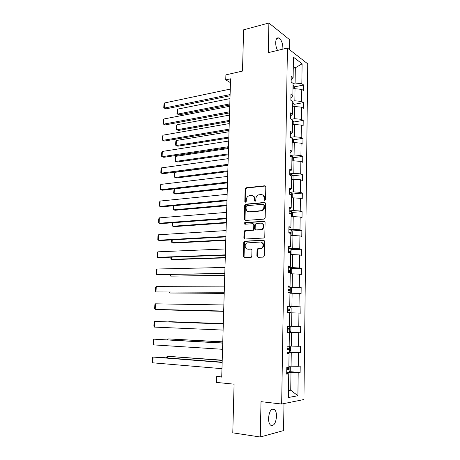 <?xml version="1.0" encoding="UTF-8"?>
<svg xmlns="http://www.w3.org/2000/svg" width="460" height="460" viewBox="0 0 460 460"><rect width="100%" height="100%" fill="white"/><g stroke="black" fill="none" stroke-linecap="round" stroke-linejoin="round"><path stroke-width="0.69" d="M264.793 200.497L265.552 199.588L265.817 186.858L264.787 185.777L245.962 187.789L245.14 189.014L244.823 201.48L245.697 202.193L246.244 201.348L246.284 199.726C246.439 197.852 247.29 196.558 248.848 195.839L251.183 195.5C253.172 195.534 254.242 196.69 254.391 198.979L254.351 200.612L255.058 201.376L255.806 200.48L255.84 198.841C255.984 196.96 256.847 195.655 258.422 194.919L260.826 194.568C262.855 194.597 263.948 195.77 264.109 198.076L264.075 199.72L264.793 200.497M276.535 416.346C276.535 413.057 275.862 410.751 274.517 409.429C271.314 408.112 269.318 411.039 268.525 418.203C268.525 421.492 269.192 423.798 270.52 425.132C273.78 426.426 275.787 423.499 276.535 416.346M282.854 49.139L282.911 48.122C282.699 43.154 281.365 39.773 278.909 37.973C276.995 37.335 275.919 38.864 275.689 42.567C275.695 45.448 276.316 48.064 277.558 50.41M289.541 49.68L289.696 39.779L268.887 23L243.61 29.825L242.5 71.087L225.9 74.859L225.745 79.879L230.46 82.662M268.887 23L268.272 52.641L287.437 48.041L281.664 404.035L261.01 401.66L260.274 437L283.555 430.583L283.981 403.564M260.274 437L232.783 432.843L234.088 384.175L216.424 382.409L216.602 376.642L221.72 377.119L230.569 78.809L225.745 79.879M256.893 256.105L257.922 257.289L263.292 257.117L264.385 255.846L264.69 241.345L263.643 240.177L244.467 241.212L243.783 242.368L243.42 256.559L244.415 257.732L251.154 257.41L251.804 256.277L251.948 250.136L250.936 248.963L247.796 249.096C244.852 249.377 244.145 244.133 246.945 242.914L260.343 242.046C263.315 241.73 264.149 246.951 261.326 248.268L257.698 248.779L257.031 249.929L256.893 256.105L257.537 256.22L258.077 257.284M264.086 219.121L265.173 217.839L265.472 203.584L264.437 202.475L245.502 204.188L244.726 205.396L244.369 219.345L245.358 220.461L264.086 219.121M265.081 222.387L264.782 236.756L263.689 238.038L244.887 239.016L243.892 237.872L244.047 231.84L244.76 230.673L252.977 230.034L253.696 228.861L253.788 224.831L252.776 223.698L244.956 224.227C244.122 223.888 244.064 223.353 244.777 222.617L264.04 221.243L265.081 222.387M286.707 373.238L288.753 373.894L286.689 374.147L286.793 367.482L288.851 367.27L289.058 353.28L287.005 353.412L287.103 346.811L289.156 346.714L289.363 332.856L287.316 332.873L287.419 326.324L289.455 326.347L289.662 312.61L287.627 312.518L287.724 306.032L289.754 306.164L289.955 292.554L287.931 292.347L288.029 285.919L290.047 286.166L290.248 272.682L288.236 272.36L288.334 265.995L290.34 266.346L290.542 252.983L288.541 252.557L288.633 246.244L290.634 246.709L290.829 233.461L288.84 232.927L288.932 226.671L290.921 227.24L291.111 214.113L289.133 213.474L289.225 207.276L291.203 207.949L291.393 194.936L289.426 194.195L289.518 188.054L291.485 188.83L291.674 175.933L289.719 175.087L289.811 168.998L291.767 169.872L291.95 157.09L290.007 156.153L290.099 150.115L292.042 151.087L292.226 138.414L290.289 137.379L290.381 131.399L292.318 132.463L292.502 119.905L290.57 118.772L290.662 112.838L292.589 114.005L292.773 101.551L290.852 100.326L290.944 94.444L292.859 95.703L293.043 83.358L291.134 82.041L291.22 76.21L293.123 77.562L293.428 57.166L302.099 63.808L301.846 83.731L303.64 85.002L303.571 90.643L301.772 89.401L301.622 101.459L303.422 102.643L303.353 108.324L301.547 107.168L301.398 119.33L303.209 120.428L303.14 126.161L301.323 125.091L301.168 137.356L302.99 138.362L302.916 144.141L301.093 143.169L300.938 155.537L302.766 156.452L302.697 162.282L300.863 161.397L300.708 173.874L302.542 174.696L302.473 180.573L300.633 179.785L300.472 192.366L302.318 193.096L302.249 199.025L300.397 198.329L300.236 211.019L302.093 211.652L302.019 217.637L300.161 217.034L300 229.839L301.863 230.374L301.789 236.405L299.92 235.905L299.759 248.82L301.634 249.257L301.559 255.34L299.678 254.938L299.517 267.967L301.403 268.301L301.329 274.442L299.437 274.143L299.27 287.287L301.168 287.517L301.093 293.71L299.195 293.514L299.023 306.774L300.932 306.9L300.851 313.145L298.948 313.053L298.776 326.433L300.69 326.45L300.616 332.758L298.695 332.775L298.523 346.271L300.449 346.179L300.374 352.544L298.442 352.665L298.27 366.286L300.207 366.085L300.127 372.502L298.189 372.738L297.902 395.732L288.408 397.515L288.753 373.894M287.437 48.041L307.728 63.836L303.939 399.533L281.664 404.035M287.023 352.262L291.266 352.532L291.071 366.183L288.874 366.01M291.071 366.183L298.27 366.286M291.266 352.532L298.442 352.665M287.011 352.849L289.058 353.28M287.327 332.407L291.554 332.591L291.358 346.121L289.167 345.995M291.358 346.121L298.523 346.271M291.554 332.591L298.695 332.775M287.322 332.643L289.363 332.856M289.656 312.777L291.83 312.829L291.64 326.238L289.461 326.157M291.64 326.238L298.776 326.433M291.83 312.829L298.948 313.053M289.944 293.233L292.111 293.244L291.922 306.532L287.718 306.464L290.007 306.584L291.151 307.901L291.094 311.638L289.955 312.788L290.036 306.619M291.922 306.532L299.023 306.774M292.111 293.244L299.195 293.514M287.724 306.245L289.754 306.164M290.231 273.861L292.387 273.832L292.203 287.005L288.017 287.011M292.203 287.005L299.27 287.287M292.387 273.832L299.437 274.143M288.023 286.453L290.047 286.166M290.513 254.662L292.663 254.587L292.479 267.645L288.311 267.731M292.479 267.645L299.517 267.967M292.663 254.587L299.678 254.938M288.322 266.846L290.34 266.346M290.795 235.623L292.934 235.514L292.75 248.457L288.598 248.624M292.75 248.457L299.759 248.82M292.934 235.514L299.92 235.905M288.615 247.411L290.634 246.709M291.071 216.758L293.204 216.602L293.02 229.431L288.886 229.678M293.02 229.431L300 229.839M293.204 216.602L300.161 217.034M288.909 228.148L290.921 227.24M291.347 198.047L293.468 197.857L293.29 210.577L289.173 210.898M293.29 210.577L300.236 211.019M293.468 197.857L300.397 198.329M289.202 209.053L291.203 207.949M291.623 179.504L293.739 179.273L293.555 191.883L289.455 192.28M293.555 191.883L300.472 192.366M293.739 179.273L300.633 179.785M289.489 190.124L291.485 188.83M291.893 161.115L293.998 160.85L293.819 173.351L289.737 173.817M293.819 173.351L300.708 173.874M293.998 160.85L300.863 161.397M289.771 171.361L291.767 169.872M292.163 142.887L294.262 142.583L294.084 154.98L290.013 155.514M294.084 154.98L300.938 155.537M294.262 142.583L301.093 143.169M290.059 152.766L292.042 151.087M292.428 124.809L294.515 124.47L294.342 136.758L290.289 137.373M294.342 136.758L301.168 137.356M294.515 124.47L301.323 125.091M290.335 134.326L292.318 132.463M292.692 106.887L294.774 106.513L294.601 118.697L291.375 119.243M294.601 118.697L301.398 119.33M294.774 106.513L301.547 107.168M290.616 116.046L292.589 114.005M292.957 89.119L295.027 88.705L294.854 100.792L292.318 101.263M294.854 100.792L301.622 101.459M295.027 88.705L301.772 89.401M290.892 97.922L292.859 95.703M293.261 68.235L295.326 67.787L295.107 83.03L293.037 83.455M295.107 83.03L301.846 83.731M302.099 63.808L295.326 67.787L293.29 66.28M221.755 376.084L216.602 376.642M288.512 390.58L290.731 390.206L290.979 372.646L286.718 372.295M288.518 389.982L290.731 390.206L297.902 395.732M291.163 79.954L293.123 77.562M290.979 372.646L298.189 372.738M294.337 86.865L303.64 85.002M294.055 106.645L294.084 104.334L303.422 102.643M293.785 121.986L303.209 120.428M293.463 139.771L302.99 138.362M293.141 157.705L302.766 156.452M292.807 175.789L302.542 174.696M292.462 194.022L302.318 193.096M292.106 212.411L302.093 211.652M291.743 230.954L301.863 230.374M291.364 249.659L301.634 249.257M290.967 268.513L301.403 268.301M290.553 287.534L301.168 287.517M290.116 306.711L300.932 306.9M289.748 332.292L300.616 332.758M289.616 351.871L300.374 352.544M289.466 371.628L300.127 372.502M264.88 200.485L264.736 198.289C264.673 196.437 263.873 195.287 262.344 194.839M252.643 195.759C254.173 196.19 254.966 197.334 255.024 199.186L255.162 201.359M265.483 186.007L246.606 188.013L245.784 189.238L245.634 202.216M265.092 202.682L246.146 204.389L245.37 205.591L245.013 219.523L245.416 220.455M263.959 205.039L263.241 204.263L246.847 205.677L246.111 206.569L246.071 208.282C246.209 210.559 247.267 211.732 249.251 211.807L261.476 210.651C262.976 209.892 263.793 208.604 263.925 206.781L263.959 205.039L264.586 205.24L263.707 204.412M248.578 211.778L249.251 211.807M264.586 205.24L264.552 206.983C264.419 208.8 263.603 210.088 262.102 210.847L249.895 211.997M253.328 223.847L254.426 225.003L254.334 229.022L253.621 230.195L245.749 230.742L244.697 231.995L244.547 238.021L245.002 239.01M264.649 221.421L245.646 222.738L245.134 224.215M260.561 229.643L261.544 229.379C264.477 228.148 263.735 222.789 260.699 223.163L255.978 223.548L255.248 224.733L255.15 228.769L256.168 229.908L262.183 229.546C264.77 227.016 264.649 224.952 261.809 223.353M261.194 229.804L256.812 230.075M261.309 242.196C264.247 243.685 264.465 245.755 261.964 248.406L258.336 248.917L257.669 250.062L257.537 256.22M251.442 249.101L248.446 249.228M264.195 240.327L245.117 241.356L244.433 242.506L244.07 256.68L244.593 257.726M294.308 88.849L294.337 86.756L293.02 84.743M229.827 103.879L177.497 114.12L177.709 109.123L229.983 98.607M177.709 109.123L177.094 110.314L176.951 113.798L179.101 114.85L229.793 104.989M292.968 88.09L292.986 87.032M230.103 94.576L164.306 108.094L165.997 108.865L230.069 95.784M230.264 89.085L164.542 102.965L164.306 108.094L163.777 107.778L163.938 104.196L164.542 102.965M294.084 104.334L292.761 102.379M229.339 120.422L176.841 129.783L177.054 124.746L229.494 115.103M177.054 124.746L176.439 125.908L176.289 129.421L178.451 130.462L229.31 121.446M292.709 105.748L292.727 104.684M293.79 124.591L293.831 122.061L292.497 120.158M228.844 137.091L176.18 145.555L176.393 140.49L228.999 131.732M176.393 140.49L175.777 141.617L175.628 145.159L177.796 146.188L228.815 138.034M292.445 123.556L292.462 122.481M229.592 111.803L163.582 124.171L165.278 124.89L229.563 112.918M229.758 106.266L163.817 119.002L163.582 124.171L163.047 123.815L163.214 120.204L163.817 119.002M229.08 129.168L162.852 140.369L164.559 141.03L229.045 130.197M229.241 123.585L163.087 135.165L162.852 140.369L162.317 139.972L162.483 136.332L163.087 135.165M293.532 142.686L293.572 139.944L292.479 138.195L291.128 137.827M228.344 153.893L175.513 161.448L175.726 156.342L228.505 148.494M175.726 156.342L175.111 157.446L174.961 161.011L177.134 162.029L228.321 154.75M292.18 141.519L292.198 140.432M228.557 146.682L162.115 156.693L163.829 157.303L228.534 147.614M228.723 141.053L162.351 151.443L162.115 156.693L161.581 156.25L161.748 152.588L162.351 151.443M293.267 160.942L293.313 157.97L292.215 156.268L290.007 155.859M227.844 170.827L174.84 177.462L175.059 172.316L228.005 165.381M175.059 172.316L174.438 173.391L174.288 176.985L176.473 177.986L227.821 171.597M291.916 159.631L291.933 158.539M228.033 164.335L161.374 173.144L163.099 173.696L228.011 165.18M228.206 158.66L161.609 167.854L161.374 173.144L160.839 172.661L161.006 168.969L161.609 167.854M293.003 179.354L293.049 176.151L291.945 174.495L289.731 174.121M227.338 187.893L174.162 193.597L175.806 194.068L227.315 188.583M291.646 177.899L291.663 176.795M174.363 188.864L174.162 193.597L173.61 193.079L174.098 188.893M227.505 182.137L160.62 189.715L162.357 190.216L227.487 182.884M227.677 176.416L160.862 184.391L160.62 189.715L160.086 189.192L160.258 185.472L160.862 184.391M292.738 197.927L292.784 194.494L291.674 192.878L289.449 192.544M226.826 205.102L173.483 209.852L175.128 210.266L226.809 205.7M291.375 196.322L291.393 195.207M173.656 205.735L173.483 209.852L172.931 209.294L173.075 205.787M226.975 200.088L159.867 206.425L161.609 206.862L226.952 200.738M227.148 194.321L160.109 201.054L159.867 206.425L159.333 205.856L159.505 202.107L160.109 201.054M292.324 216.666L292.52 212.986L291.404 211.422L289.167 211.123M226.308 222.444L172.793 226.234L174.449 226.59L226.297 222.95M291.099 214.906L290.898 213.589L289.133 213.4M172.943 222.738L172.793 226.234L172.241 225.63L172.362 222.784M226.435 218.195L159.108 223.261L160.862 223.64L226.423 218.747M226.607 212.376L159.35 217.85L159.108 223.261L158.573 222.646L158.746 218.868L159.35 217.85M291.784 235.572L292.198 235.25L292.249 231.644L291.128 230.126L288.886 229.868M225.791 239.93L172.103 242.736L173.765 243.041L225.779 240.344M290.823 233.645L290.639 232.334L288.851 232.162M288.845 232.386L290.639 232.334M172.224 239.878L172.103 242.736L171.545 242.086L171.637 239.907M225.894 236.446L158.343 240.223L160.103 240.545L225.883 236.9M226.067 230.581L158.591 234.772L158.343 240.223L157.809 239.568L157.981 235.761L158.591 234.772M291.283 254.633L291.927 254.098L291.979 250.458L290.852 248.992L288.598 248.774M225.268 257.554L171.402 259.365L173.081 259.612L225.262 257.876M288.541 252.552L290.231 252.672L290.375 251.246L288.564 251.085M288.558 251.263L289.265 252.304M171.494 257.151L171.402 259.365L170.85 258.675L170.913 257.169M290.818 273.855L291.651 273.108L291.703 269.439L290.57 268.019L288.305 267.841M224.744 275.327L170.7 276.121L224.733 275.551M288.248 271.653L289.95 271.756L290.111 270.319L288.27 270.175M288.27 270.302L288.966 271.383M170.763 274.562L170.7 276.121L170.148 275.385L170.177 274.568M290.375 293.238L291.375 292.29L291.427 288.587L290.289 287.218L288.012 287.08M224.21 293.238L169.993 293.008L224.21 293.371M287.954 290.921L289.662 291.007L289.84 289.564L287.977 289.438M287.977 289.512L288.661 290.639M170.027 292.111L169.993 293.008L169.441 292.111M223.675 311.299L169.274 310.023L223.675 311.334M287.661 310.368L289.374 310.425L289.564 308.976L287.684 308.867M287.684 308.89L288.058 308.947L288.339 310.092M223.307 323.622L168.791 321.661L223.307 323.656M289.765 326.169L290.869 327.388L290.812 331.154L289.627 332.419L287.327 332.379M287.362 329.981L289.087 330.021L289.294 328.555L287.385 328.463M289.294 328.555L287.782 328.497C288.328 329.159 288.23 329.642 287.494 329.952L287.362 329.952M222.772 341.832L168.067 338.899L222.766 341.97M289.61 346.023L290.582 347.047L290.53 350.848L289.334 352.188L287.023 352.193M287.063 349.767L288.794 349.784L289.012 348.312L287.086 348.243M287.552 348.249C288.023 348.933 287.902 349.41 287.195 349.692L287.063 349.686M167.434 339.802L168.067 338.899L168.026 339.836M225.348 254.857L157.567 257.324L159.344 257.589L225.337 255.208M225.526 248.94L157.82 251.833L157.567 257.324L157.032 256.623L157.211 252.781L157.82 251.833M224.796 273.424L156.791 274.562L224.79 273.671M224.974 267.455L157.044 269.025L156.791 274.562L156.256 273.809L156.429 269.945L157.044 269.025M224.244 292.146L156.009 291.933L224.238 292.29M224.422 286.131L156.256 286.35L156.009 291.933L155.468 291.134L155.647 287.236L156.256 286.35M223.681 311.035L155.215 309.442L223.681 311.069M223.865 304.963L155.468 303.818L155.215 309.442L154.681 308.597L154.859 304.669L155.468 303.818M223.117 330.079L154.416 327.094L154.675 321.419L223.301 323.921M223.301 323.955L154.675 321.419L154.065 322.236L153.881 326.197L154.416 327.094M222.548 349.295L153.617 344.885L153.876 339.169L222.738 342.97M222.732 343.12L153.876 339.169L153.261 339.946L153.082 343.942L153.617 344.885M222.226 360.191L167.336 356.27L222.22 360.433M289.478 366.056L290.3 366.879L290.243 370.714L289.041 372.128L286.718 372.18M286.758 369.736L288.495 369.731L288.73 368.241L286.781 368.195M287.327 368.201L286.758 369.598M166.669 357.868L166.71 356.994L167.336 356.27L167.267 357.914M221.973 368.673L152.806 362.819L153.065 357.058L154.893 356.954L222.168 362.181M222.157 362.44L153.065 357.058L152.45 357.799L152.271 361.824L152.806 362.819M264.736 198.289L264.109 198.076M254.989 200.819L254.351 200.612M255.024 199.186L254.391 198.979M245.467 201.681L244.823 201.48M245.784 189.238L245.14 189.014M246.824 187.962L246.186 187.737M265.408 186.012L264.787 185.777M264.701 199.933L264.075 199.72M245.013 219.523L244.369 219.345M245.37 205.591L244.726 205.396M246.416 204.326L245.772 204.125M265.063 202.682L264.437 202.475M261.102 211.1L260.469 210.91M264.552 206.983L263.925 206.781M244.547 238.021L243.892 237.872M244.697 231.995L244.047 231.84M245.749 230.742L245.099 230.586M253.27 230.287L252.626 230.126M254.334 229.022L253.696 228.861M254.426 225.003L253.788 224.831M245.646 222.738L244.996 222.565M264.632 221.409L264.04 221.243M257.669 250.062L257.031 249.929M258.75 248.802L258.112 248.67M260.837 248.716L260.199 248.584M251.35 249.05L250.936 248.963M244.07 256.68L243.42 256.559M244.433 242.506L243.783 242.368M245.485 241.258L244.835 241.115M264.138 240.287L263.643 240.177M293.227 89.062L293.29 84.927M292.968 106.841L293.031 102.551M292.704 124.763L292.767 120.319M292.439 142.847L292.508 138.236M292.169 161.08L292.238 156.308M291.899 179.475L291.973 174.535M291.628 198.024L291.703 192.918M291.352 216.735L291.433 211.462M289.673 213.647L290.812 213.566M291.077 235.612L291.157 230.167M288.978 232.392L290.53 232.306M290.795 254.65L290.881 249.027M288.69 251.269L290.254 251.212M290.513 273.861L290.599 268.059M288.403 270.313L289.967 270.279M290.231 293.238L290.317 287.253M288.109 289.518L289.685 289.518M287.816 308.896L289.397 308.924M289.656 332.39L289.748 326.169M287.494 329.952L289.087 330.021M289.363 352.153L289.455 346.012M287.195 349.692L288.794 349.784M289.075 372.094L289.162 366.034M286.896 369.598L288.495 369.731M272.101 409.135L274.517 409.429M276.736 38.519L278.909 37.973M246.606 188.013L245.962 187.789M246.146 204.389L245.502 204.188M262.102 210.847L261.476 210.651M245.41 230.834L244.76 230.673M253.621 230.195L252.977 230.034M245.421 222.789L244.777 222.617M262.183 229.546L261.544 229.379M258.336 248.917L257.698 248.779M261.964 248.406L261.326 248.268M245.117 241.356L244.467 241.212M289.754 213.676L290.898 213.589M288.868 251.304L290.375 251.246M288.598 270.348L290.111 270.319M288.328 289.564L289.84 289.564M288.058 308.942L289.564 308.976M288.115 348.26L289.012 348.312M288.161 368.201L288.73 368.241"/></g></svg>
